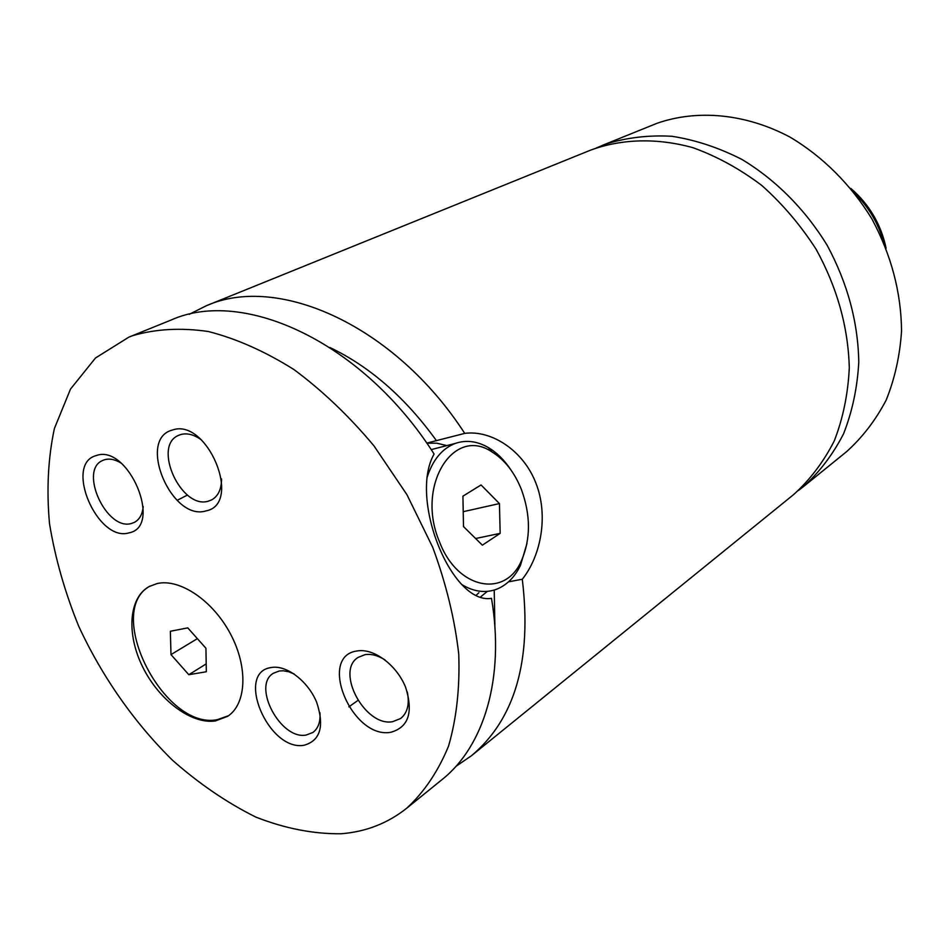 <?xml version="1.0" encoding="UTF-8"?>
<svg xmlns="http://www.w3.org/2000/svg" width="949" height="949" viewBox="0 0 949 949"><rect width="100%" height="100%" fill="white"/><g stroke="black" fill="none" stroke-linecap="round" stroke-linejoin="round"><path stroke-width="1.42" d="M798.382 490.55L803.257 486.778C819.473 472.163 832.89 454.535 843.519 433.871C852.249 411.747 857.35 387.833 858.786 362.138C858.05 322.102 847.54 283.229 827.267 245.494C805.369 209.563 775.724 179.788 741.928 159.444C718.868 147.676 695.522 139.954 671.88 136.276C648.535 134.972 626.423 137.593 605.521 144.153L596.292 147.985M455.888 766.401L471.558 755.653L793.672 494.548C810.078 479.731 823.625 461.819 834.313 440.799C843.044 418.272 848.038 393.918 849.296 367.749C848.192 326.966 837.113 287.452 816.081 249.219C800.612 225.186 782.51 203.928 761.75 185.423C739.9 168.946 716.981 156.371 693.007 147.712C656.922 137.688 621.536 138.803 590.515 150.167L206.182 305.815L189.195 314.344M157.036 583.576L149.076 586.577C128.661 597.882 126.312 634.157 142.741 667.064C158.946 700.054 191.212 724.443 215.304 720.955L227.606 716.353C246.526 704.146 248.294 667.313 230.5 633.979C212.92 600.563 179.705 578.226 157.036 583.576M150.096 586.031C103.477 610.966 163.952 730.54 217.226 719.686L228.555 715.7M526.98 543.433L520.491 565.307C514.512 577.668 506.161 585.782 495.449 589.649C484.512 593.255 473.243 591.524 461.653 584.477M426.955 477.857C432.661 459.897 442.163 448.403 455.461 443.373C466.256 439.743 477.205 441.131 488.32 447.537C496.92 452.661 504.477 460.158 510.989 470.028M521.404 489.506C514.441 472.199 504.571 459.648 491.807 451.831C453.48 425.733 415.484 486.09 439.541 541.903C457.454 589.554 505.615 598.285 521.511 560.551C530.788 538.902 530.752 515.224 521.404 489.506M478.925 592.71L476.184 595.26M471.558 755.653C515.165 718.986 532.069 660.184 522.282 579.246C540.942 555.936 548.736 515.58 535.9 483.1C523.385 450.573 491.535 429.79 464.725 433.385C394.974 325.543 278.069 273.537 206.182 305.815M522.282 579.246L508.545 581.82M487.406 591.357L480.526 596.957M406.765 808.18L442.068 779.568C484.014 746.282 504.975 678.001 491.499 598.333C451.653 605.154 408.628 498.486 434.108 454.037C362.993 342.245 243.454 287.357 170.998 320.074L128.874 337.132L95.541 357.951L70.499 389.09L54.39 428.533C48.079 458.153 46.454 489.838 49.502 523.587C55.113 557.846 64.829 592.034 78.672 626.15C102.006 676.554 134.343 722.806 172.754 760.469C199.278 783.85 226.965 802.724 255.803 817.077C284.842 828.453 313.217 834.017 340.905 833.768C365.697 831.882 387.655 823.352 406.765 808.18C424.274 791.976 438.213 771.252 448.58 746.021C456.552 718.464 459.933 687.835 458.747 654.134C454.773 619.234 446.113 583.659 432.744 547.371L406.919 494.654L374.001 445.911C349.102 416.113 322.411 390.656 293.917 369.541C265.056 351.391 236.538 338.722 208.389 331.521C181.045 327.535 155.838 328.912 132.777 335.638L128.874 337.132M426.753 443.112L464.725 433.385M426.813 443.207L436.789 443.183L446.825 445.591M172.243 430.099C136.739 439.114 171.591 521.76 206.004 510.906C243.074 504.014 207.131 417.192 172.243 430.099M201.544 440.004C194.118 434.595 187.155 432.78 180.654 434.559L178.483 435.389C152.137 446.149 181.378 509.957 208.436 501.131L211.698 499.874C218.234 496.149 221.508 489.15 221.532 478.865M271.438 667.503C234.747 671.939 268.33 751.572 303.941 745.285C320.347 740.718 324.605 726.4 316.693 702.343C308.022 681.133 286.539 664.763 271.438 667.503M294.202 674.027L288.662 671.75L283.3 670.777L279.314 670.979L273.478 673.209C251.699 685.51 280.453 739.995 306.064 735.072L312.909 732.462C318.259 728.405 320.608 721.798 319.92 712.64M96.288 455.556C63.619 463.717 97.51 542.828 129.111 532.828C163.192 526.612 128.269 443.669 96.288 455.556M120.903 462.97C115.007 459.411 109.574 458.331 104.627 459.719L102.765 460.431C78.411 470.17 106.703 531.559 131.638 523.397L134.426 522.341C139.515 519.566 142.445 514.322 143.204 506.612M357.204 650.955C317.227 655.925 351.723 739.141 390.585 732.331C408.568 727.432 413.562 712.379 405.567 687.171C396.658 664.976 373.692 647.953 357.204 650.955M385.021 659.923C377.999 655.474 371.356 653.719 365.092 654.644L358.212 657.36C335.044 671.073 364.95 726.97 392.578 721.703L400.644 718.5C407.501 712.913 409.719 704.075 407.299 691.975M803.257 486.778L846.496 451.736C862.392 437.43 875.607 420.253 886.117 400.205C894.788 378.781 899.937 355.685 901.55 330.928C901.159 292.411 891.289 255.103 871.941 219.005C850.992 184.675 822.475 156.288 789.793 136.988C745.487 113.524 697.373 109.218 657.04 123.287L601.951 145.541M436.504 440.751C405.496 397.761 369.956 366.67 329.872 347.488M494.915 627.242L494.227 590.053M481.048 484.951L462.922 496.161L463.503 526.576L482.365 545.165L500.17 533.362L499.435 503.575L481.048 484.951M499.435 503.575L463.219 511.689M500.17 533.362L475.627 538.522M205.933 648.238L187.772 627.882L170.357 631.263L170.986 654.596L188.815 674.715L206.336 671.75L205.933 648.238M206.206 663.873L188.815 674.715M197.368 638.641L170.986 654.596M883.697 242.434C878.43 223.466 868.774 207.096 854.717 193.311M491.807 451.831L488.32 447.537M521.511 560.551L520.491 565.307M455.461 443.373L431.19 449.612M357.88 700.457L348.864 706.875M187.475 495.034L177.107 500.372M850.814 188.4C869.26 204.391 881.028 224.332 886.105 248.235"/></g></svg>
